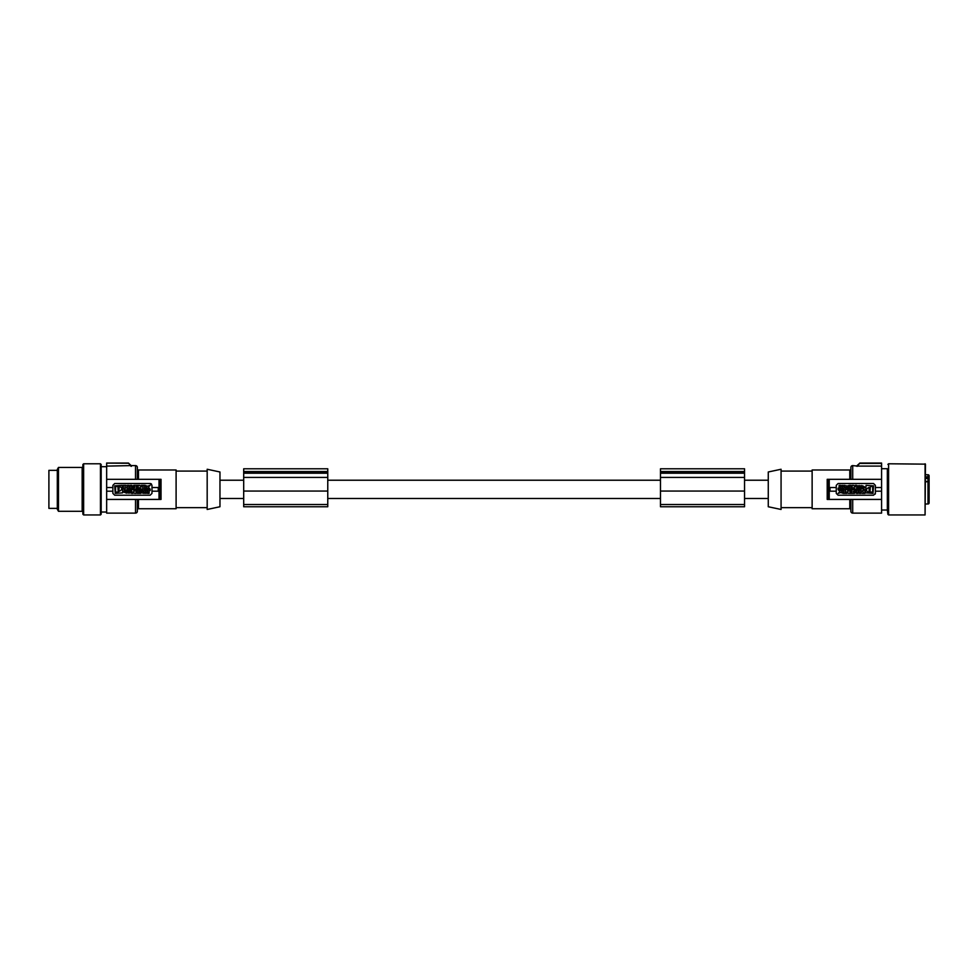 <?xml version="1.0" encoding="UTF-8"?>
<svg xmlns="http://www.w3.org/2000/svg" width="978" height="978" viewBox="0 0 978 978"><rect width="100%" height="100%" fill="white"/><g stroke="black" fill="none" stroke-linecap="round" stroke-linejoin="round"><path stroke-width="1.47" d="M131.101 466.347L128.436 463.046L106.651 463.046L128.436 463.046L131.15 465.601L106.651 466.103L106.651 479.318L161.04 479.318L161.04 499.416L159.011 499.416L159.011 491.188M159.72 499.416L159.72 491.188L151.981 491.188L151.981 493.389L150.147 495.21L114.695 495.21L112.873 493.389L112.873 491.188L106.651 491.188L106.651 499.416L159.011 499.416M150.685 483.597A1.834 1.834 0 0 1 151.566 484.196M144.671 489.171L143.094 489.171L143.094 485.345L144.671 485.345L144.671 489.171M140.624 493.389L140.893 492.704L144.169 493.389L142.397 489.562L140.82 489.562L139.047 493.389L140.624 493.389M141.223 491.861L141.602 490.895L141.993 491.861L141.223 491.861M146.211 490.54L147.605 490.54L147.605 493.389L149.121 493.389L149.121 490.54L150.147 490.54L150.147 489.562L145.795 489.562C143.338 490.65 143.228 491.91 145.477 493.364L147.189 493.169L147.189 492.068C145.245 492.35 144.915 491.836 146.211 490.54M136.186 488.303L137.874 487.692L137.874 486.824L136.186 486.824L137.874 486.225L137.874 485.345L133.913 485.345C131.37 486.616 131.37 487.9 133.913 489.171L137.874 489.171L137.874 488.303L136.186 488.303M133.68 486.604C132.666 489.685 136.7 486.359 133.68 486.604M144.817 489.171L146.59 487.191L144.94 485.345L147.482 486.2L150.037 485.345L148.375 487.191L150.147 489.171L148.375 489.171L147.482 488.181L146.602 489.171L144.817 489.171M124.903 487.998L125.844 487.998C127.605 487.105 127.605 486.225 125.844 485.345L123.338 485.345L123.338 489.171L124.903 489.171L124.903 487.998M124.903 487.056L125.306 486.176L124.903 487.056M139.695 487.533L141.272 489.171L142.788 489.171L142.788 485.345L141.272 485.345L141.272 486.983L139.695 485.345L138.179 485.345L138.179 489.171L139.695 489.171L139.695 487.533M136.309 490.54L137.336 490.54L137.336 493.389L138.852 493.389L138.852 490.54L139.878 490.54L139.878 489.562L136.309 489.562L136.309 490.54M114.695 485.87L115.245 493.389L122.727 492.851L122.177 485.345L114.695 485.87M119.157 488.78C117.861 488.78 117.861 488.78 119.157 488.78M118.864 490.907L119.255 486.237C122.58 487.912 122.58 489.599 119.279 491.298L118.864 490.907M115.587 492.093L115.587 486.628L117.861 486.237L118.265 492.093L115.587 492.093M134.609 491.2L133.032 489.562L131.517 489.562L131.517 493.389L133.032 493.389L133.032 491.751L134.609 493.389L136.125 493.389L136.125 489.562L134.609 489.562L134.609 491.2M127.837 489.892C126.517 492.68 127.47 493.658 130.71 492.826C131.651 490.296 130.685 489.318 127.837 489.892M128.558 490.932C128.045 494.159 131.492 490.1 128.558 490.932M130.245 486.689L130.245 485.345L131.761 485.345L131.761 489.171L130.245 489.171L130.245 487.753L128.913 487.753L128.913 489.171L127.397 489.171L127.397 485.345L128.913 485.345L128.913 486.689L130.245 486.689M126.724 490.87L126.724 489.77C122.568 490.919 122.568 492.044 126.724 493.169L126.724 492.068C124.414 491.677 124.414 491.274 126.724 490.87M151.981 491.188L151.981 485.345L150.147 483.511L114.695 483.511L112.873 485.345L112.873 491.188M106.651 491.188L106.651 479.318M106.651 487.533L112.873 487.533M137.36 509.831A1.1 1.1 0 0 1 138.46 508.743L176.101 508.743L176.101 469.99L138.46 469.99L138.46 479.318M207.177 509.465L207.177 469.257L219.964 471.983L219.964 506.751L207.177 509.465M176.101 507.643L207.177 507.643M176.101 471.09L207.177 471.09M159.72 479.318L159.72 487.533L151.981 487.533M137.36 468.89A1.1 1.1 0 0 0 138.46 469.99M137.36 499.416L137.36 511.298A1.834 1.834 0 0 1 135.526 513.12L106.651 513.12L106.651 499.416M131.345 466.298L128.79 463.364M135.526 479.318L135.526 465.601A1.834 1.834 0 0 1 137.36 467.435L137.36 479.318M106.651 466.103L106.651 463.389M128.68 463.23L106.651 463.12M57.311 508.377L48.9 508.377L48.9 470.357L57.311 470.357M58.472 511.298L57.311 509.281L57.311 469.44L58.472 467.435L58.472 511.298L82.164 511.298L82.164 467.435L58.472 467.435M82.164 511.298L82.898 512.032L82.898 505.394M83.631 463.78L83.631 514.954L82.898 514.22L82.898 464.513L83.631 463.78L100.441 463.78L101.174 464.513L101.174 512.081M83.631 514.954L100.441 514.954L101.174 514.22L101.174 506.946M101.174 473.303L101.174 505.43M768.268 471.983L768.268 506.751L781.067 509.465L781.067 469.257L768.268 471.983M812.131 507.643L781.067 507.643M812.131 471.09L781.067 471.09M850.884 509.831A1.1 1.1 0 0 0 849.784 508.743L812.131 508.743L812.131 469.99L849.784 469.99A1.1 1.1 0 0 0 850.884 468.89M881.581 463.12L859.809 463.046L881.581 463.046L881.581 491.188L875.371 491.188L875.371 493.389L873.55 495.21L838.085 495.21L836.263 493.389L836.263 491.188L828.574 491.188L828.525 499.416L827.205 499.416L827.205 479.318L829.234 479.318L829.234 487.533M857.095 466.054L852.706 465.601A1.834 1.834 0 0 0 850.884 467.435L850.884 479.318M857.095 465.601L859.821 463.12L856.899 466.298M859.821 463.12L857.131 466.347M881.581 491.188L881.581 513.12L852.706 513.12A1.834 1.834 0 0 1 850.884 511.298L850.884 499.416M881.581 468.719L887.352 468.719L887.352 510.015L881.581 510.015M888.599 514.954L888.599 463.78L925.445 464.147L925.078 514.954L888.599 514.954L887.877 514.306L887.352 468.719M925.445 503.988L928 503.988A1.1 1.1 0 0 0 929.1 502.888L929.1 482.741L928 481.775L925.445 481.775M929.1 483.976L929.1 477.57L928 476.873L928 478.01L925.445 478.01M925.445 481.421L928 481.421L929.1 482.741L928 481.628L928 503.988M925.445 476.873L928 476.873L928 474.746A1.1 1.1 0 0 1 929.1 475.846L929.1 477.57L928 478.511A1.1 0.77 0 0 0 929.1 477.729M929.1 475.846L929.1 477.887M929.1 482.985L929.1 485.626M929.1 488.914L929.1 493.768M929.1 497.056L929.1 502.888M929.1 481.176L929.1 482.9M881.581 466.103L857.327 466.103M881.581 499.416L828.525 499.416M875.237 494.086A1.834 1.834 0 0 0 875.371 493.389M860.408 488.841C861.728 486.042 860.774 485.064 857.523 485.907C856.594 488.438 857.547 489.416 860.408 488.841M859.674 487.802C860.2 484.575 856.74 488.633 859.674 487.802M848.537 489.562L848.537 491.2L846.972 489.562L845.457 489.562L845.457 493.389L846.972 493.389L846.972 491.751L848.537 493.389L850.053 493.389L850.053 489.562L848.537 489.562M850.359 489.562L850.359 490.43L852.058 490.43L850.359 491.029L850.359 491.91L852.058 491.91L850.359 492.509L850.359 493.389L854.32 493.389C856.875 492.105 856.875 490.834 854.32 489.562L850.359 489.562M854.552 492.117C855.579 489.037 851.532 492.362 854.552 492.117M842.034 488.193C843.329 486.897 842.999 486.384 841.056 486.653L841.056 485.565L842.755 485.369C845.004 486.812 844.906 488.083 842.449 489.171L838.085 489.171L838.085 488.193L839.124 488.193L839.124 485.345L840.628 485.345L840.628 488.193L842.034 488.193M866.068 485.345L873.55 485.87L872.999 493.389L865.518 492.851L866.068 485.345M869.075 489.941C870.383 489.941 870.383 489.941 869.075 489.941M869.149 488.914L868.99 492.496C865.664 490.822 865.652 489.134 868.965 487.435L869.149 488.914M872.657 492.093L872.657 486.628L870.383 486.237L869.98 492.093L872.657 492.093M839.87 489.562L838.085 489.562L839.857 491.543L838.207 493.389L840.75 492.533L843.305 493.389L841.642 491.543L843.427 489.562L841.642 489.562L840.75 490.54L839.87 489.562M859.332 489.562L860.848 489.562L860.848 493.389L859.332 493.389L859.332 492.044L857.999 492.044L857.999 493.389L856.483 493.389L856.483 489.562L857.999 489.562L857.999 490.98L859.332 490.98L859.332 489.562M847.425 489.171L849.197 485.345L847.351 486.017L844.063 485.345L845.848 489.171L847.425 489.171M846.251 486.873L846.63 487.839L847.009 486.873L846.251 486.873M861.508 487.863C863.818 487.447 863.818 487.056 861.508 486.653L861.508 485.565C865.677 486.689 865.677 487.814 861.508 488.951L861.508 487.863M848.366 488.193L848.366 489.171L851.936 489.171L851.936 488.193L850.909 488.193L850.909 485.345L849.393 485.345L849.393 488.193L848.366 488.193M845.151 489.562L845.151 493.389L843.574 493.389L843.574 489.562L845.151 489.562M864.907 493.389L862.388 493.389C860.628 492.509 860.628 491.616 862.388 490.736L863.33 490.736L863.33 489.562L864.907 489.562L864.907 493.389M862.938 491.665L863.33 492.557L862.938 491.665M852.119 489.171L853.635 489.171L853.635 487.533L855.212 489.171L856.728 489.171L856.728 485.345L855.212 485.345L855.212 486.983L853.635 485.345L852.119 485.345L852.119 489.171M875.371 491.188L875.371 485.345L873.55 483.511L838.085 483.511L836.263 485.345L836.263 487.533L828.525 487.533L828.525 491.188M881.581 479.318L829.234 479.318M836.263 491.188L836.263 487.533M881.581 487.533L875.371 487.533M660.48 504.514L660.48 468.792L744.551 468.792L744.551 506.751L660.48 506.751L660.48 504.514L744.551 504.514M660.48 491.054L744.551 491.054M660.48 471.738L744.551 471.738M660.48 471.53L744.551 471.53M660.48 477.411L744.551 477.411M243.693 504.514L243.693 468.792L327.764 468.792L327.764 506.751L243.693 506.751L243.693 504.514L327.764 504.514M243.693 491.054L327.764 491.054M243.693 471.738L327.764 471.738M243.693 471.53L327.764 471.53M243.693 477.411L327.764 477.411M928 474.746L925.445 474.746M159.011 487.533L159.011 479.318M158.253 491.188L158.253 487.533M159.671 491.188L159.671 487.533M135.526 513.12L135.526 499.416M100.441 514.954L100.441 463.78M849.784 479.318L849.784 469.99M928 481.421L928 478.511L925.445 478.511M852.706 465.601L852.706 479.318M829.234 491.188L829.234 499.416M829.992 487.533L829.992 491.188M828.525 479.318L828.525 487.533M849.784 508.743L849.784 499.416M881.581 463.389L859.711 463.389M660.48 473.218L744.551 473.218M243.693 473.218L327.764 473.218M852.706 499.416L852.706 513.12M138.46 499.416L138.46 508.743M925.078 463.78L925.078 514.954M131.15 465.601L135.526 465.601M219.964 498.499L243.693 498.499M327.764 498.499L660.48 498.499M744.551 498.499L768.268 498.499M106.651 466.702L101.174 466.702M887.352 510.015L887.877 514.306M219.964 480.222L243.693 480.222M327.764 480.222L660.48 480.222M744.551 480.222L768.268 480.222M106.651 512.032L101.174 512.032M82.164 467.435L82.898 466.702M888.599 463.78L887.877 464.416"/></g></svg>
